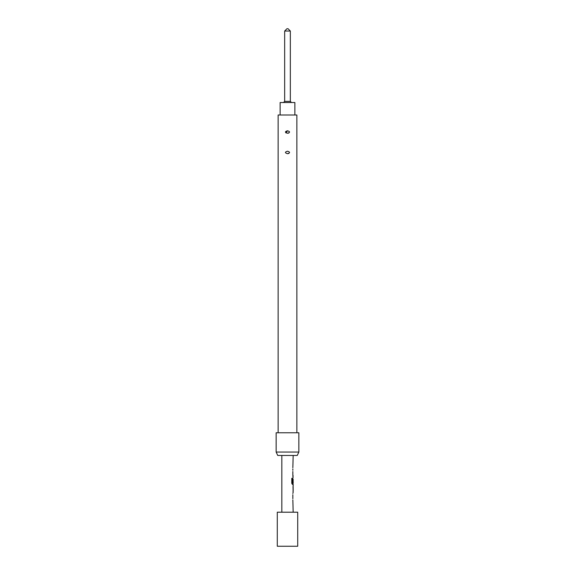 <?xml version="1.0" encoding="UTF-8"?>
<svg xmlns="http://www.w3.org/2000/svg" width="575" height="575" viewBox="0 0 575 575"><rect width="100%" height="100%" fill="white"/><g stroke="black" fill="none" stroke-linecap="round" stroke-linejoin="round"><path stroke-width="0.86" d="M290.339 31.021L284.661 31.021L286.932 28.75L288.068 28.75L290.339 31.021L290.339 101.38L284.661 101.38L283.525 102.515M290.339 101.38L291.475 102.515M284.661 31.021L284.661 101.38M294.874 115L294.874 102.515L280.126 102.515L280.126 115M277.287 546.25L297.713 546.25L297.713 512.203L277.287 512.203L277.287 546.25M297.261 455.457L277.739 455.457L276.151 452.058L298.849 452.058L297.261 455.457M298.849 452.058L298.849 432.767L276.151 432.767L276.151 452.058M287.5 133.256C290.224 132.43 290.224 131.61 287.5 130.784C284.776 131.61 284.776 132.437 287.5 133.256L288.887 133.019M287.5 153.69C290.224 152.857 290.224 152.037 287.5 151.211C284.776 152.037 284.776 152.864 287.5 153.69L288.887 153.446M296.865 432.767L296.865 115L278.135 115L278.135 432.767M293.171 512.203L292.84 499.919M292.84 498.726L292.84 494.716M292.84 493.522L293.171 492.171M293.113 485.782L293.113 492.171M293.171 485.782L293.171 484.43L292.423 484.43L293.063 484.43L293.063 483.108M292.467 483.029L292.467 478.314L291.784 478.314L291.784 483.316L292.423 484.43M292.502 483.108L293.171 483.108L293.121 479.176M293.063 479.097L292.84 482.562M292.998 478.033L293.063 475.489L292.84 476.682M292.84 475.489L292.84 471.478M292.84 470.285L292.84 468.934M292.84 467.748L293.171 455.457M281.829 512.203L281.829 455.457M293.121 487.047L293.171 490.985L293.135 486.967M285.933 132.94L287.5 130.784M292.366 483.029L292.366 478.314L291.784 478.314M293.121 490.899L293.013 487.047M293.063 492.135L293.063 490.985M293.063 486.967L293.063 485.817"/></g></svg>
